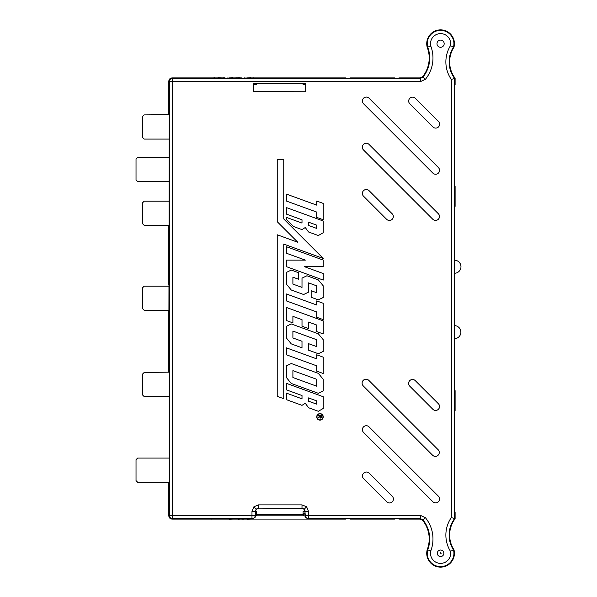 <?xml version="1.0" encoding="UTF-8"?>
<svg xmlns="http://www.w3.org/2000/svg" width="597" height="597" viewBox="0 0 597 597"><rect width="100%" height="100%" fill="white"/><g stroke="black" fill="none" stroke-linecap="round" stroke-linejoin="round"><path stroke-width="0.9" d="M256.225 513.211L256.494 515.838L256.501 514.487L303.007 514.487L303.075 512.569M303.283 513.211L303.283 515.838L303.007 514.487M349.641 518.666L398.52 518.666L349.655 518.674L350.081 519.106L394.811 519.106L395.236 518.674M255.65 513.211L255.553 516.942L252.479 519.106L172.078 519.106C170.108 518.897 169.018 517.808 168.817 515.838C169.018 517.808 170.108 518.897 172.078 519.106L345.932 519.106L308.037 519.106L304.963 516.942L305.268 515.338A3.269 3.269 45 0 0 308.53 518.606L308.037 519.106M398.96 519.106L420.131 519.106L422.683 520.338L420.131 519.106L398.96 519.106L398.52 518.666M454.698 206.763L455.108 206.361L455.108 186.115L455.108 206.361L454.698 206.763L454.698 260.195A6.537 6.537 0 0 1 460.974 266.725A6.537 6.537 0 0 1 454.698 273.254L454.698 325.626A6.537 6.537 0 0 1 460.884 332.148A6.537 6.537 0 0 1 454.698 338.678L454.698 390.237L455.108 390.639L455.108 410.885L455.108 390.639L454.698 390.237M454.683 86.52L455.108 78.267L455.108 84.804L454.608 84.804M422.683 76.662A29.88 29.88 0 0 0 427.206 47.275A13.843 13.843 0 0 1 440.519 29.85A13.843 13.843 0 0 1 453.981 47.163A27.186 27.186 0 0 0 455.108 78.267A27.186 27.186 0 0 1 453.981 47.163A13.843 13.843 0 0 0 440.519 29.85A13.843 13.843 0 0 0 427.206 47.275A29.88 29.88 0 0 1 422.683 76.662L420.131 77.894L398.96 77.894L420.131 77.894L422.683 76.662L422.907 77.185L420.37 78.394L420.131 77.894M346.372 78.334L349.641 78.334L346.372 78.334L345.932 77.894L308.037 77.894M398.52 78.334L349.641 78.334L398.52 78.334L398.96 77.894M168.817 370.782L168.817 311.104L169.25 310.343L144.198 310.343L142.564 308.709L142.564 287.791L144.198 286.157L169.078 286.157M168.817 311.104L169.25 311.104M427.206 549.725A13.843 13.843 0 0 0 440.519 567.15A13.843 13.843 0 0 0 453.981 549.837A27.186 27.186 0 0 1 455.108 518.733L455.108 512.196L455.108 518.733A27.186 27.186 0 0 0 453.981 549.837A13.843 13.843 0 0 1 440.519 567.15A13.843 13.843 0 0 1 427.206 549.725A29.88 29.88 0 0 0 422.683 520.338A29.88 29.88 0 0 1 427.206 549.725L427.683 549.882A30.372 30.372 0 0 0 422.907 519.815L422.683 520.338M454.675 414.154L454.675 508.928L454.727 512.196L455.108 512.196M455.108 186.115L454.727 186.115L454.675 182.846L454.675 88.072M394.811 77.894L350.081 77.894L394.811 77.894L395.251 78.334M305.798 83.67L253.71 83.67L253.71 91.737L305.798 91.737L305.798 83.67L304.963 84.222M304.963 84.431L305.343 84.528M168.817 482.757L169.25 482.249L137.661 482.249L136.026 480.615L136.026 459.705L137.661 458.071L169.25 458.071L169.25 396.624L144.198 396.624L142.564 394.99L142.564 374.073L144.198 372.438L169.25 372.162L169.25 483.249L168.817 483.689L168.817 515.838L168.817 482.757L169.25 482.749M256.494 515.838L303.015 515.838M256.501 514.487L256.434 512.569M255.553 84.222L254.262 84.431L256.434 84.431M251.859 77.894L250.964 77.894L251.859 77.894M247.292 77.894L250.964 77.811L250.964 78.222L247.725 78.155M245.83 77.894L246.255 77.894M241.307 77.894L241.733 77.894M235.688 77.894L232.875 77.894L235.688 77.894M229.211 77.894L232.875 77.811L232.875 78.222L229.636 78.155M227.741 77.894L228.166 77.894M222.368 77.894L225.054 77.894M217.472 77.894L221.383 77.856M212.263 77.894L211.599 77.894L212.263 77.894M211.181 77.894L172.078 77.894C170.108 78.103 169.018 79.192 168.817 81.162C169.018 79.192 170.108 78.103 172.078 77.894L211.181 78.222M168.817 113.311L168.817 81.162L168.817 114.243L169.25 114.684L168.817 371.722L169.25 372.162M254.165 84.528L255.65 84.528M168.817 284.956L168.817 225.278L169.25 224.838M168.817 225.367L144.198 225.367L142.564 223.733L142.564 202.816L144.198 201.182L169.25 201.182L169.25 181.57L137.661 181.57L136.026 179.936L136.026 159.026L137.661 157.392L169.25 157.392L169.25 139.086L144.198 139.086L142.564 137.452L142.564 116.534L144.198 114.9L169.25 114.684M168.817 225.278L169.25 225.278M206.301 519.106L210.98 519.106M210.98 519.189L211.599 519.106M212.263 519.106L216.704 519.106M217.472 519.106L221.383 519.106M225.054 519.106L222.368 519.106M228.166 519.106L227.741 519.106M232.449 519.106L232.875 519.106M229.3 519.189L232.449 519.121M235.688 519.106L238.248 519.106M238.248 519.189L240.33 519.106M241.733 519.106L241.307 519.106M244.18 519.106L244.606 519.106M241.733 519.151L244.18 519.151M246.255 519.106L245.83 519.106M250.531 519.106L250.964 519.106M247.382 519.189L250.531 519.121M251.859 519.106L256.3 519.106M440.579 550.038A3.269 3.269 0 0 1 443.847 553.307A3.269 3.269 0 0 1 440.579 556.576A3.269 3.269 0 0 1 437.31 553.307A3.269 3.269 0 0 1 440.579 550.038A3.269 3.269 0 0 0 437.31 553.307A3.269 3.269 0 0 0 440.579 556.576M440.579 40.096A3.597 3.597 0 0 0 436.982 43.693A3.597 3.597 0 0 0 440.579 47.29A3.597 3.597 0 0 0 444.175 43.693A3.597 3.597 0 0 0 440.579 40.096M256.203 509.107L258.516 508.151L258.516 504.883L253.897 506.793L256.203 509.107L255.247 511.42L251.979 511.42L251.979 515.338L172.578 515.338L172.578 518.606L172.078 519.106M304.306 509.107L305.268 511.42L308.53 511.42L306.619 506.793L304.306 509.107L302 508.151L302 504.883L258.516 504.883M308.53 511.42L308.53 515.338L420.37 515.338L425.445 517.756A33.641 33.641 0 0 1 430.795 550.874L427.683 549.882A13.343 13.343 0 0 0 440.579 566.65A13.343 13.343 0 0 0 453.519 550.038L453.981 549.837M319.977 413.863A3.015 3.015 0 0 1 322.984 416.878A3.015 3.015 0 0 1 319.977 419.885A3 3 0 0 1 316.977 416.878A3 3 0 0 1 319.977 413.87A3 3 0 0 1 322.977 416.878A3 3 0 0 1 319.977 419.878A3.015 3.015 0 0 1 316.962 416.878A3.015 3.015 0 0 1 319.977 413.863M319.977 413.617A3.254 3.254 0 0 0 316.716 416.878A3.254 3.254 0 0 0 319.977 420.131A3.269 3.269 0 0 0 323.246 416.878A3.269 3.269 0 0 0 319.977 413.609A3.269 3.269 0 0 0 316.708 416.878A3.269 3.269 0 0 0 319.977 420.139A3.254 3.254 0 0 0 323.231 416.878A3.254 3.254 0 0 0 319.977 413.617M256.337 77.894L251.815 77.894M240.33 78.207L235.688 77.856L240.33 77.826L240.33 78.207M256.3 77.894L345.932 77.894M216.741 77.894L212.219 77.894M244.18 78.185L241.733 78.185M172.078 77.894L172.578 78.394L420.37 78.394L420.37 81.662L425.445 79.244A33.641 33.641 0 0 0 430.795 46.126L427.683 47.118A13.343 13.343 0 0 1 440.496 30.35A13.343 13.343 0 0 1 453.519 46.962L450.459 45.693A10.082 10.082 0 0 0 440.355 33.619A10.082 10.082 0 0 0 430.795 46.126M318.328 235.531L323.246 232.711L323.231 221.002L286.373 207.569L323.246 220.994L323.246 232.711L318.328 235.546L308.537 231.979L318.328 235.546M305.268 227.524L308.537 231.979L305.268 227.509L302 229.606L293.642 226.561L302 229.606M302.015 223.084L286.373 217.375L286.381 219.286L293.642 226.561L286.373 219.293L286.373 217.375L302 223.069L302 219.8L286.373 214.107L302.015 219.793L302 223.069M286.373 207.569L286.373 214.107L286.381 207.592M304.261 266.635L323.231 266.635L323.246 260.105L286.373 246.688L323.246 260.105L323.246 266.643L304.328 266.643L323.246 273.53L323.246 280.068L323.231 273.538L304.328 266.643M286.373 266.643L323.246 280.068L286.373 266.643L286.373 260.105L286.381 266.635M305.283 260.105L286.373 260.105L305.351 260.12L286.373 253.225L286.373 246.688M308.537 292.149L303.627 294.515L291.284 290.023L303.627 294.508L308.522 292.142L308.537 282.881L316.708 285.859L316.708 292.739L316.716 285.851L308.522 282.866L308.537 292.149M286.373 284.082L291.284 290.023L286.373 284.082L286.373 272.433L291.284 270.068L298.463 272.68L298.463 279.217L292.903 277.195L292.903 284.082L302 287.388L302 278.127L306.91 275.754L318.328 279.911L323.246 285.859L318.328 279.918L306.91 275.754M311.149 297.254L318.328 299.858L323.246 297.5L323.246 285.859L323.231 297.493L318.328 299.873L311.149 297.254L311.149 290.717L316.708 292.739L311.149 290.717M323.231 333.924L323.231 320.88L286.381 307.462L286.373 320.522L286.373 307.448L323.246 320.873L323.246 333.939L316.708 331.566L316.708 325.029L308.537 322.052L316.716 325.022L316.708 331.566L323.246 333.939M302 326.208L308.522 328.574L308.537 322.052L308.537 328.589L302 326.208L302 319.671L292.903 316.365L292.903 322.902L286.373 320.522L292.896 322.887L292.903 316.365M291.284 363.513L286.381 365.886L286.373 377.52L291.284 383.468L318.328 393.311L323.246 390.945L323.246 379.304L318.328 373.356L291.284 363.513L286.373 365.879L286.373 377.52L291.284 383.468L318.328 393.304L323.246 390.945M302 405.333L305.268 403.251L308.545 407.714L318.328 411.273L323.246 408.452L323.231 396.744L286.381 383.334L286.381 389.841L302.015 395.535L302.015 398.826L286.373 393.117L286.381 399.647L302 405.348L305.268 403.266L308.537 407.721L318.328 411.288L323.246 408.452L323.246 396.736L286.373 383.311L286.373 389.848L302 395.542L302 398.811L286.373 393.117L286.373 399.654L302 405.348M286.373 293.955L286.381 300.903L316.716 311.947L316.708 317.253L316.708 311.955L286.373 300.91L286.373 293.955L316.708 305L316.708 300.91L323.246 303.291L323.246 319.634L323.246 303.291M316.708 317.253L323.246 319.634L316.716 317.246M277.217 159.6L283.754 159.6L277.217 159.6L277.217 221.696L297.776 242.248L277.217 234.77L277.217 396.326L283.754 398.706L283.754 244.098L323.246 258.471L283.754 218.987L323.246 258.471M283.754 159.6L283.754 218.987L283.747 159.608M316.708 358.872L286.373 347.835L316.708 358.872L316.708 354.79L323.246 357.17L323.246 373.513L323.246 357.17M316.708 371.133L323.246 373.513L316.708 371.133L316.708 365.834L286.373 354.79L286.373 347.835M302 347.805L291.284 343.902L286.381 337.954L286.381 326.32L291.284 323.955L318.328 333.79L323.246 339.738L323.231 351.372L318.328 353.737L308.545 350.17L308.537 343.648L308.537 350.178L318.328 353.745L323.246 351.379L323.246 339.738L318.328 333.79L291.284 323.947L286.373 326.313L286.373 337.954L291.284 343.902L302 347.805L302 341.268L292.903 337.954L292.903 331.074L316.708 339.738L316.708 346.618L316.716 339.723L292.896 331.059L292.903 337.954M308.537 343.648L316.708 346.618L308.545 343.663M323.246 219.756L323.246 203.413L316.708 201.04L323.231 203.42L323.246 219.756L316.708 217.375L316.708 212.077L286.373 201.04L316.716 212.069L316.716 217.368L323.231 219.741M286.373 194.077L286.373 201.04L286.373 194.077L316.708 205.122L316.708 201.04L316.708 205.122M369.065 98.214A3.925 3.925 0 0 0 363.521 98.214A3.925 3.925 0 0 0 363.521 103.759L432.847 173.093L363.528 103.751A3.903 3.903 0 0 1 363.528 98.229A3.903 3.903 0 0 1 369.05 98.229L438.385 167.556A3.903 3.903 0 0 1 438.385 173.078A3.903 3.903 0 0 1 432.862 173.078L432.847 173.093A3.925 3.925 0 0 0 438.392 173.093A3.925 3.925 0 0 0 438.392 167.541L369.05 98.229M409.826 103.826A3.903 3.903 0 0 1 409.826 98.304A3.903 3.903 0 0 1 415.348 98.304L415.363 98.296A3.925 3.925 0 0 0 409.818 98.296A3.925 3.925 0 0 0 409.818 103.841L432.929 126.952L409.818 103.841M415.363 98.296L438.474 121.4A3.925 3.925 0 0 1 438.474 126.952A3.925 3.925 0 0 1 432.929 126.952L432.929 126.952A3.903 3.903 0 0 0 438.459 126.937A3.903 3.903 0 0 0 438.459 121.415L415.348 98.304M386.647 219.3A3.903 3.903 0 0 0 392.169 219.3A3.903 3.903 0 0 0 392.169 213.778L369.073 190.659A3.925 3.925 0 0 0 363.521 190.659A3.925 3.925 0 0 0 363.521 196.204L386.632 219.315A3.925 3.925 0 0 0 392.184 219.315A3.925 3.925 0 0 0 392.184 213.771L369.073 190.659A3.903 3.903 0 0 0 363.536 190.674A3.903 3.903 0 0 0 363.536 196.197L386.632 219.315M369.013 144.377A3.925 3.925 0 0 0 363.461 144.377A3.925 3.925 0 0 0 363.461 149.929L432.795 219.256L363.476 149.914A3.903 3.903 0 0 1 363.476 144.392A3.903 3.903 0 0 1 368.998 144.392L438.325 213.719A3.903 3.903 0 0 1 438.325 219.241A3.903 3.903 0 0 1 432.803 219.241L432.795 219.256A3.925 3.925 0 0 0 438.34 219.256A3.925 3.925 0 0 0 438.34 213.711L368.998 144.392M369.088 426.87A3.925 3.925 0 0 0 363.536 426.87A3.925 3.925 0 0 0 363.536 432.415L432.87 501.741L363.551 432.4A3.903 3.903 0 0 1 363.551 426.877A3.903 3.903 0 0 1 369.073 426.877L438.399 496.211A3.903 3.903 0 0 1 438.399 501.734A3.903 3.903 0 0 1 432.877 501.734L432.87 501.741A3.925 3.925 0 0 0 438.414 501.741A3.925 3.925 0 0 0 438.414 496.197L369.073 426.877M409.751 386.162A3.903 3.903 0 0 1 409.751 380.64A3.903 3.903 0 0 1 415.273 380.64L438.385 403.751L415.288 380.632A3.925 3.925 0 0 0 409.743 380.632A3.925 3.925 0 0 0 409.743 386.177L432.847 409.288L409.743 386.177M438.399 403.744A3.925 3.925 0 0 1 438.399 409.288A3.925 3.925 0 0 1 432.847 409.288L432.847 409.288A3.903 3.903 0 0 0 438.385 409.273A3.903 3.903 0 0 0 438.385 403.751L438.399 403.744M369.162 473.167A3.925 3.925 0 0 0 363.618 473.167A3.925 3.925 0 0 0 363.618 478.712L386.722 501.823A3.925 3.925 0 0 0 392.274 501.823A3.925 3.925 0 0 0 392.274 496.271L369.147 473.175A3.903 3.903 0 0 0 363.625 473.175A3.903 3.903 0 0 0 363.625 478.697L363.618 478.712M363.26 385.893A3.903 3.903 0 0 1 363.26 380.371A3.903 3.903 0 0 1 368.782 380.371L438.116 449.698L368.797 380.356A3.925 3.925 0 0 0 363.252 380.356A3.925 3.925 0 0 0 363.252 385.908L432.579 455.235A3.925 3.925 0 0 0 438.123 455.235A3.925 3.925 0 0 0 438.123 449.69A3.903 3.903 0 0 1 438.116 455.22A3.903 3.903 0 0 1 432.594 455.22L363.252 385.908M305.798 91.737L253.822 91.617L253.822 84.871L254.262 84.431M305.686 91.617L305.686 84.871L305.246 84.431M455.108 390.639L454.698 390.639L454.698 206.361L455.108 206.361M455.108 78.267L451.339 79.476A30.947 30.947 0 0 1 450.459 45.693M455.108 518.733L454.608 518.569A27.678 27.678 0 0 0 453.519 550.038L450.459 551.307A30.947 30.947 0 0 1 451.339 517.524L454.608 518.569L454.608 78.431A27.678 27.678 0 0 1 453.519 46.962L453.981 47.163M455.108 410.885L454.727 410.885M346.372 518.666L345.932 519.106M394.811 519.106L350.081 519.106M350.081 77.894L349.655 78.326M305.246 84.222L303.075 84.431M303.03 513.211L304.977 513.211L304.977 511.644C304.746 509.704 303.679 508.614 301.769 508.375L258.516 508.151L301.769 508.375M304.866 513.211L304.866 515.741M256.479 513.211L255.531 513.211L255.247 511.42L255.65 515.741M427.206 47.275L427.683 47.118A30.372 30.372 0 0 1 422.907 77.185L425.445 79.244M286.381 293.97L316.716 305.015L316.708 300.91L323.231 303.298M316.716 404.176L316.716 400.886L308.522 397.901L316.708 400.893L316.708 404.162L308.522 401.191L308.522 397.901L308.537 401.184L316.708 404.162M277.232 159.608L277.232 221.688L297.821 242.278L277.232 234.785L277.217 396.326L283.754 398.706M323.201 258.449L283.747 244.083L283.747 398.684M323.231 390.938L323.246 379.304L318.328 373.364L291.284 363.521M316.708 379.304L316.708 386.184L292.903 377.52L292.903 370.64L316.716 379.296L292.903 370.64L292.896 377.528L316.716 386.199L316.716 379.296M286.381 347.85L286.373 354.79M286.381 354.782L316.708 365.834M316.716 371.125L316.716 365.827M316.716 358.894L316.708 354.79L323.231 357.178M301.985 347.782L302 341.268M292.896 337.962L301.985 341.275M292.896 316.35L302.015 319.664L302.015 326.201M311.164 297.246L311.164 290.739M306.91 275.769L302.015 278.135L302 287.388M286.373 272.433L291.284 270.068L298.463 272.68L298.448 279.202L292.896 277.18L292.896 284.09L302.015 287.403M286.381 272.441L286.381 284.075M286.381 246.703L286.373 253.225M286.381 253.218L305.351 260.12M305.268 227.509L302 229.591M308.522 225.457L316.716 228.435L316.716 225.144L308.522 222.159L316.708 225.151L316.708 228.42L308.537 225.442L308.522 222.159L308.537 225.442M286.381 194.1L316.716 205.137M168.817 515.838L169.309 515.338A3.269 3.269 45 0 0 172.578 518.606L251.979 518.606A3.269 3.269 -45 0 0 255.247 515.338L251.979 515.338L251.979 518.606L252.479 519.106M420.37 81.662L172.578 81.662L172.578 78.394A3.269 3.269 135 0 0 169.309 81.662L168.817 81.162M420.131 519.106L420.37 518.606L422.907 519.815L425.445 517.756M256.434 511.644L255.531 511.704M255.531 511.644C255.762 509.704 256.837 508.614 258.747 508.375M253.71 83.67L254.262 84.222M369.147 473.175L392.259 496.286A3.903 3.903 0 0 1 392.259 501.808A3.903 3.903 0 0 1 386.737 501.808L363.625 478.697M321.932 415.661L321.873 417.4L320.835 418.228L319.731 416.781L317.843 418.281L319.731 416.325L317.843 415.661L321.932 415.661M320.843 417.863L321.514 416.027L320.149 416.027L320.843 417.863M206.293 77.894L211.607 77.894M214.51 77.826L213.644 77.864L214.51 77.864M217.905 77.886L220.957 77.856L217.905 77.819M222.793 77.886L225.054 77.886L222.793 77.886M222.793 77.849L225.054 77.849L222.793 77.849M232.875 77.894L229.636 77.894M240.33 77.826L236.113 77.856L240.33 77.879L236.293 78.214M236.293 77.886L235.688 77.856M238.225 77.819L238.255 78.229M244.606 77.894L244.18 77.894M250.964 77.894L247.725 77.894M254.106 77.826L253.24 77.864L254.106 77.864M440.579 553.829A0.522 0.522 0 0 0 441.101 553.307A0.522 0.522 0 0 0 440.579 552.785A0.522 0.522 0 0 0 440.056 553.307A0.522 0.522 0 0 0 440.579 553.829M430.795 550.874A10.082 10.082 0 0 0 440.579 563.381A10.082 10.082 0 0 0 450.459 551.307M253.897 506.793L251.979 511.42M306.619 506.793L302 504.883M451.339 517.524L451.339 79.476M172.578 81.662L172.578 515.338L169.309 515.338L169.309 81.662L172.578 81.662M420.37 515.338L420.37 518.606L308.53 518.606L308.53 515.338L305.268 515.338L304.977 511.704M304.977 511.644L303.075 511.644"/></g></svg>
